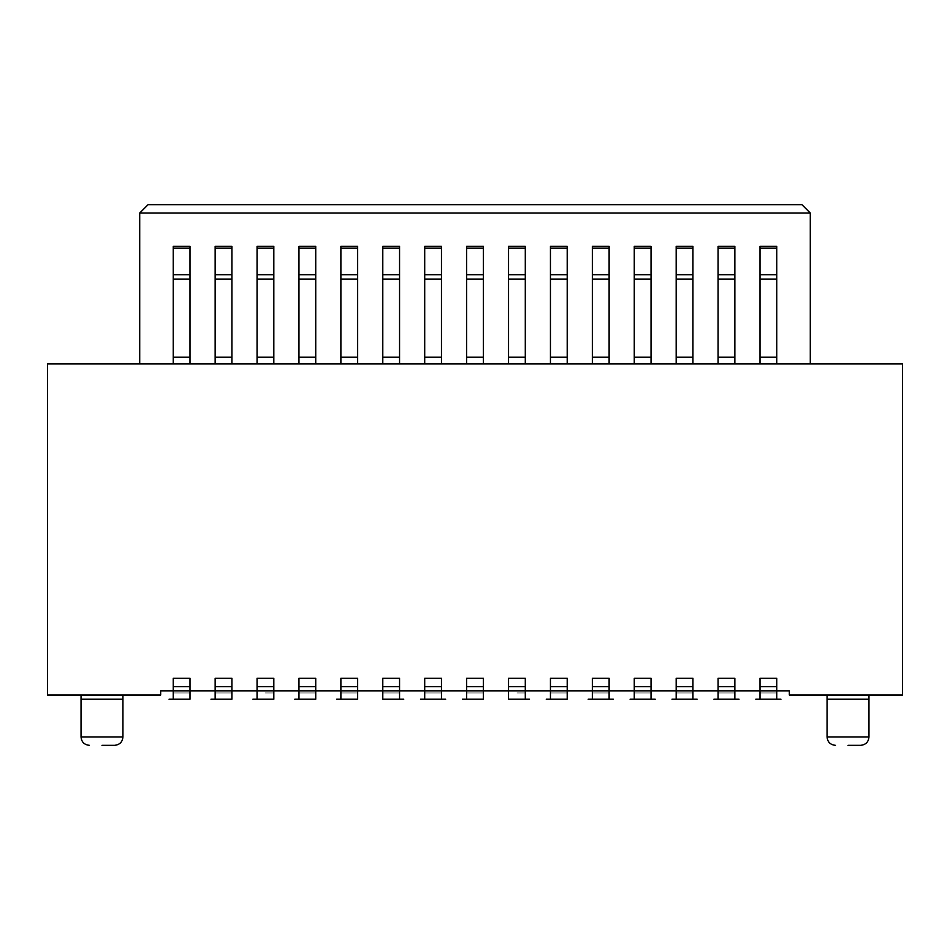<?xml version="1.0" encoding="UTF-8"?>
<svg xmlns="http://www.w3.org/2000/svg" width="950" height="950" viewBox="0 0 950 950"><rect width="100%" height="100%" fill="white"/><g stroke="black" fill="none" stroke-linecap="round" stroke-linejoin="round"><path stroke-width="0.71" stroke-dasharray="4.75 3.56" d="M525.291 699.224L525.291 690.84L525.291 692.942L525.291 690.84L508.535 690.84L508.535 692.942L508.535 690.84L525.291 690.84L525.291 678.276L508.535 678.276L508.535 690.84L525.291 690.84L525.291 678.276L508.535 678.276L508.535 690.84L508.535 678.276L525.291 678.276L525.291 690.84L550.442 690.84L550.442 699.224L567.209 699.224L567.209 678.276L550.442 678.276L567.209 678.276L550.442 678.276L550.442 690.84L592.349 690.84L592.349 678.276L609.116 678.276L592.349 678.276L592.349 690.84L609.116 690.84L609.116 678.276L609.116 699.224L609.116 690.84L634.268 690.84L634.268 699.224L634.268 690.84L651.035 690.84L651.035 678.276L634.268 678.276L634.268 690.84L634.268 678.276L634.268 690.84L651.035 690.84L651.035 678.276L634.268 678.276L651.035 678.276L651.035 690.84L676.174 690.84L676.174 678.276L692.942 678.276L676.174 678.276L676.174 692.942L676.174 690.84L718.093 690.84L718.093 678.276L718.093 690.84L734.849 690.84L734.849 692.942L734.849 690.84L760 690.84L760 678.276L760 690.84L776.768 690.84L776.768 678.276L760 678.276L776.768 678.276L776.768 690.84L789.343 690.84L789.343 695.032L902.5 695.032L902.5 363.933L47.5 363.933L47.5 695.032L160.657 695.032L160.657 690.84L190 690.84L190 678.276L173.232 678.276L173.232 692.942L173.232 690.84L190 690.84L190 692.942L190 690.84L508.535 690.84L508.535 699.224L508.535 692.942L508.535 699.224L525.291 699.224L508.535 699.224L525.291 699.224L508.535 699.224L525.291 699.224L525.291 692.942L525.291 699.224L508.535 699.224M692.942 357.224L676.174 357.224L676.174 246.371L676.174 363.933L692.942 363.933L692.942 246.371L692.942 363.933L692.942 357.224L692.942 363.933L692.942 357.224L676.174 357.224L676.174 274.704L676.174 279.062L692.942 279.062L692.942 246.371L692.942 363.933L676.174 363.933L692.942 363.933L692.942 246.371L676.174 246.371L676.174 279.062L692.942 279.062L692.942 357.224L676.174 357.224L676.174 363.933L676.174 279.062L692.942 279.062M525.291 357.224L508.535 357.224L525.291 357.224L508.535 357.224L508.535 363.933L466.616 363.933L466.616 246.371L466.616 363.933L508.535 363.933L508.535 246.371L525.291 246.371L525.291 363.933L508.535 363.933L508.535 246.371L508.535 248.188L508.535 246.371L525.291 246.371L525.291 363.933L508.535 363.933L525.291 363.933L525.291 246.371L525.291 363.933L525.291 279.062L525.291 363.933L550.442 363.933L550.442 246.371L550.442 363.933L550.442 246.371L567.209 246.371L567.209 363.933L567.209 357.224L567.209 363.933L550.442 363.933L550.442 246.371L550.442 363.933L567.209 363.933L550.442 363.933L567.209 363.933L567.209 246.371L567.209 363.933L567.209 246.371L567.209 363.933L609.116 363.933L609.116 246.371L609.116 363.933L592.349 363.933L592.349 246.371L592.349 363.933L592.349 246.371L592.349 363.933L592.349 357.224L592.349 363.933L609.116 363.933L609.116 248.188L609.116 363.933L567.209 363.933M734.849 357.224L718.093 357.224L734.849 357.224L734.849 363.933L734.849 357.224L718.093 357.224L718.093 363.933L692.942 363.933L718.093 363.933L718.093 246.371L718.093 363.933L718.093 246.371L718.093 274.704L734.849 274.704L734.849 246.371L734.849 363.933L734.849 246.371L734.849 363.933L734.849 274.704L718.093 274.704L718.093 363.933L718.093 246.371L734.849 246.371L734.849 363.933L718.093 363.933L718.093 279.062L734.849 279.062M692.942 690.84L692.942 678.276L692.942 690.84L676.174 690.84L676.174 699.224L676.174 692.942L676.174 699.224L692.942 699.224L676.174 699.224L692.942 699.224L692.942 678.276L676.174 678.276L676.174 690.84L692.942 690.84M651.035 357.224L634.268 357.224L651.035 357.224L651.035 248.188L651.035 363.933L651.035 248.188L634.268 248.188L634.268 246.371L651.035 246.371L651.035 363.933L651.035 246.371L651.035 363.933L651.035 357.224L634.268 357.224L634.268 363.933L634.268 246.371L634.268 363.933L609.116 363.933L651.035 363.933L634.268 363.933L634.268 246.371L634.268 363.933L634.268 246.371L634.268 363.933L609.116 363.933L609.116 246.371L592.349 246.371L592.349 248.188L592.349 246.371L609.116 246.371L609.116 363.933L609.116 246.371L592.349 246.371L592.349 363.933M567.209 699.224L550.442 699.224L550.442 678.276L550.442 690.84L567.209 690.84L567.209 699.224L550.442 699.224L567.209 699.224L567.209 692.942L550.442 692.942L550.442 690.84L567.209 690.84L567.209 692.942L550.442 692.942L550.442 699.224L567.209 699.224L550.442 699.224M651.035 248.188L634.268 248.188L651.035 248.188L651.035 246.371L651.035 248.188L651.035 246.371L634.268 246.371L651.035 246.371L651.035 363.933L676.174 363.933L676.174 246.371L676.174 363.933L651.035 363.933M676.174 248.188L676.174 274.704L676.174 248.188L692.942 248.188M676.174 357.224L676.174 279.062M592.349 248.188L592.349 357.224L592.349 248.188L609.116 248.188M718.093 363.933L776.768 363.933L776.768 246.371L776.768 363.933L776.768 274.704L776.768 363.933L760 363.933L760 246.371L776.768 246.371L776.768 363.933L776.768 246.371L760 246.371L760 357.224L760 279.062L776.768 279.062L776.768 246.371L760 246.371L760 363.933L760 246.371L760 363.933L810.291 363.933L810.291 213.049L139.709 213.049L810.291 213.049L801.907 204.666L148.093 204.666L139.709 213.049L148.093 204.666L139.709 213.049L139.709 363.933L173.232 363.933L173.232 246.371L190 246.371L190 363.933L190 246.371L190 363.933L215.151 363.933L215.151 246.371L231.907 246.371L231.907 363.933L231.907 246.371L231.907 363.933L257.058 363.933L257.058 246.371L273.826 246.371L273.826 363.933L273.826 246.371L273.826 363.933L298.965 363.933L298.965 246.371L315.733 246.371L315.733 363.933L315.733 246.371L315.733 363.933L340.884 363.933L340.884 246.371L340.884 363.933L340.884 246.371L357.651 246.371L357.651 363.933L357.651 246.371L357.651 363.933L382.791 363.933L382.791 246.371L399.558 246.371L399.558 363.933L399.558 246.371L399.558 363.933L424.709 363.933L424.709 246.371L441.465 246.371L441.465 363.933L441.465 246.371L441.465 363.933L441.465 246.371L441.465 363.933L382.791 363.933L399.558 363.933L399.558 246.371L399.558 363.933L139.709 363.933L173.232 363.933L139.709 363.933L139.709 213.049L139.709 363.933M718.093 690.84L718.093 692.942L718.093 690.84L734.849 690.84L734.849 678.276L734.849 690.84L734.849 678.276L718.093 678.276L734.849 678.276L718.093 678.276L718.093 699.224L718.093 692.942L718.093 699.224L734.849 699.224L734.849 692.942L734.849 699.224L718.093 699.224L734.849 699.224L734.849 690.84L718.093 690.84M609.116 699.224L592.349 699.224L592.349 692.942L592.349 699.224L609.116 699.224L592.349 699.224L609.116 699.224L609.116 678.276L592.349 678.276L592.349 690.84L609.116 690.84L592.349 690.84L592.349 699.224L609.116 699.224M567.209 686.66L567.209 678.276L567.209 690.84L567.209 686.66L550.442 686.66M483.384 678.276L483.384 690.84L483.384 678.276L466.616 678.276L483.384 678.276L466.616 678.276L466.616 690.84L483.384 690.84L483.384 699.224L466.616 699.224L466.616 692.942L466.616 699.224L483.384 699.224L483.384 690.84L483.384 692.942L466.616 692.942L466.616 699.224L483.384 699.224L483.384 692.942L466.616 692.942L466.616 678.276L466.616 690.84L483.384 690.84L483.384 678.276M441.465 678.276L441.465 690.84L441.465 678.276L424.709 678.276L441.465 678.276L424.709 678.276L424.709 690.84L441.465 690.84L441.465 692.942L441.465 678.276M399.558 678.276L399.558 690.84L399.558 678.276L382.791 678.276L399.558 678.276L382.791 678.276L382.791 690.84L399.558 690.84L399.558 692.942L399.558 678.276M357.651 686.66L357.651 678.276L357.651 690.84L357.651 678.276L340.884 678.276L340.884 690.84L357.651 690.84L357.651 699.224L340.884 699.224L340.884 678.276L357.651 678.276L340.884 678.276L340.884 699.224L357.651 699.224L357.651 690.84L357.651 699.224L340.884 699.224L357.651 699.224L340.884 699.224L340.884 690.84L357.651 690.84L357.651 686.66L340.884 686.66M315.733 686.66L315.733 699.224L315.733 678.276L298.965 678.276L298.965 690.84L315.733 690.84L315.733 699.224L298.965 699.224L315.733 699.224L298.965 699.224L298.965 678.276L315.733 678.276L298.965 678.276L298.965 699.224L315.733 699.224L298.965 699.224L298.965 690.84L315.733 690.84L315.733 686.66L298.965 686.66M273.826 678.276L273.826 699.224L273.826 678.276L257.058 678.276L257.058 690.84L273.826 690.84L273.826 699.224L257.058 699.224L273.826 699.224L257.058 699.224L257.058 690.84L257.058 699.224L273.826 699.224L257.058 699.224L257.058 678.276L273.826 678.276L273.826 690.84L257.058 690.84L257.058 678.276L273.826 678.276M231.907 686.66L231.907 678.276L231.907 690.84L231.907 678.276L215.151 678.276L215.151 690.84L231.907 690.84L231.907 699.224L215.151 699.224L215.151 678.276L231.907 678.276L215.151 678.276L215.151 690.84L231.907 690.84L231.907 692.942L231.907 686.66L215.151 686.66M190 686.66L190 699.224L173.232 699.224L173.232 678.276L190 678.276L173.232 678.276L173.232 690.84L190 690.84L190 686.66L173.232 686.66M760 690.84L776.768 690.84L776.768 692.942L776.768 678.276L760 678.276L760 699.224L760 690.84L760 699.224L776.768 699.224L776.768 692.942L776.768 699.224L760 699.224L776.768 699.224L760 699.224L776.768 699.224L776.768 690.84L760 690.84M651.035 699.224L634.268 699.224L651.035 699.224L651.035 690.84L651.035 699.224L651.035 690.84L634.268 690.84L634.268 699.224L651.035 699.224M692.942 363.933L676.174 363.933M676.174 246.371L692.942 246.371L676.174 246.371M550.442 279.062L550.442 357.224L550.442 279.062L567.209 279.062L567.209 357.224L567.209 274.704L567.209 279.062L550.442 279.062L567.209 279.062M173.232 699.224L190 699.224L190 692.942L190 699.224L173.232 699.224L190 699.224M718.093 357.224L718.093 279.062M550.442 363.933L525.291 363.933L550.442 363.933L525.291 363.933L525.291 246.371L525.291 248.188L525.291 246.371L508.535 246.371L508.535 279.062L508.535 274.704L508.535 279.062L525.291 279.062L525.291 274.704L525.291 279.062L508.535 279.062L525.291 279.062M810.291 363.933L776.768 363.933L810.291 363.933L810.291 213.049L801.907 204.666L148.093 204.666L801.907 204.666L810.291 213.049L810.291 363.933L776.768 363.933L776.768 279.062L760 279.062L776.768 279.062M525.291 248.188L525.291 274.704L525.291 248.188L508.535 248.188L508.535 274.704L508.535 248.188L525.291 248.188L508.535 248.188M550.442 246.371L567.209 246.371L550.442 246.371M692.942 699.224L676.174 699.224L692.942 699.224M483.384 363.933L483.384 246.371L483.384 363.933L483.384 279.062L483.384 363.933L483.384 357.224L466.616 357.224L466.616 274.704L466.616 279.062L483.384 279.062L483.384 246.371L483.384 363.933L424.709 363.933L508.535 363.933L483.384 363.933L483.384 246.371L483.384 248.188L483.384 246.371L466.616 246.371L466.616 279.062L483.384 279.062L483.384 357.224L466.616 357.224L466.616 279.062L483.384 279.062M634.268 248.188L634.268 279.062L651.035 279.062M634.268 357.224L634.268 279.062M525.291 363.933L508.535 363.933L508.535 246.371L508.535 363.933M776.768 357.224L760 357.224L776.768 357.224L760 357.224L760 279.062M827.058 695.032L868.965 695.032L827.058 695.032M718.093 246.371L734.849 246.371L718.093 246.371M734.849 699.224L718.093 699.224L734.849 699.224M760 357.224L760 363.933L734.849 363.933M776.768 363.933L760 363.933M81.035 695.032L122.942 695.032L81.035 695.032M231.907 699.224L231.907 692.942L231.907 699.224L215.151 699.224M340.884 363.933L340.884 246.371L340.884 363.933L315.733 363.933L315.733 279.062L315.733 363.933L340.884 363.933L340.884 246.371L340.884 363.933L357.651 363.933L357.651 246.371L357.651 363.933M298.965 363.933L298.965 246.371L298.965 363.933L298.965 246.371L298.965 363.933L298.965 274.704L298.965 363.933L273.826 363.933L315.733 363.933L298.965 363.933L315.733 363.933L315.733 246.371L315.733 363.933M424.709 248.188L424.709 363.933L399.558 363.933L441.465 363.933L441.465 246.371L424.709 246.371L424.709 363.933L424.709 246.371L441.465 246.371L441.465 248.188L424.709 248.188L424.709 279.062L441.465 279.062L441.465 248.188L424.709 248.188L441.465 248.188M399.558 363.933L399.558 248.188L382.791 248.188L382.791 246.371L382.791 363.933L399.558 363.933L399.558 246.371L382.791 246.371L382.791 363.933L382.791 246.371L382.791 363.933L382.791 246.371L399.558 246.371L399.558 248.188L382.791 248.188L382.791 363.933M257.058 363.933L257.058 246.371L257.058 363.933L257.058 246.371L257.058 363.933L231.907 363.933L273.826 363.933L257.058 363.933L273.826 363.933L273.826 246.371L273.826 363.933M215.151 363.933L215.151 246.371L215.151 363.933L215.151 246.371L215.151 363.933L215.151 246.371L215.151 363.933L190 363.933L231.907 363.933L215.151 363.933L231.907 363.933L231.907 246.371L231.907 363.933M173.232 363.933L173.232 246.371L173.232 363.933L173.232 246.371L173.232 363.933L190 363.933L173.232 363.933L190 363.933L190 246.371L190 363.933M424.709 678.276L424.709 690.84L424.709 678.276M382.791 678.276L382.791 690.84L382.791 678.276M399.558 699.224L399.558 692.942L399.558 699.224L382.791 699.224L382.791 692.942L382.791 699.224L399.558 699.224L382.791 699.224L399.558 699.224L399.558 690.84L382.791 690.84L382.791 699.224L399.558 699.224L382.791 699.224M441.465 699.224L441.465 692.942L441.465 699.224L424.709 699.224L424.709 692.942L424.709 699.224L441.465 699.224L424.709 699.224L441.465 699.224L441.465 690.84L424.709 690.84L424.709 699.224L441.465 699.224L424.709 699.224M483.384 699.224L466.616 699.224M810.291 213.049L139.709 213.049M340.884 246.371L357.651 246.371L340.884 246.371M298.965 246.371L315.733 246.371L298.965 246.371M257.058 246.371L273.826 246.371L257.058 246.371M215.151 246.371L231.907 246.371L215.151 246.371M173.232 246.371L190 246.371L173.232 246.371M466.616 246.371L483.384 246.371L466.616 246.371L466.616 363.933L466.616 246.371M483.384 357.224L466.616 357.224L466.616 363.933M609.116 363.933L634.268 363.933M441.465 363.933L441.465 357.224L424.709 357.224L424.709 279.062L441.465 279.062L441.465 357.224L424.709 357.224L424.709 363.933M466.616 357.224L466.616 279.062M508.535 357.224L508.535 279.062M81.035 699.224L122.942 699.224M827.058 699.224L868.965 699.224M340.884 699.224L357.651 699.224M298.965 699.224L315.733 699.224M257.058 699.224L273.826 699.224M776.768 699.224L760 699.224L776.768 699.224M173.232 692.942L190 692.942L173.232 692.942M734.849 248.188L718.093 248.188M692.942 692.942L676.174 692.942L692.942 692.942M609.116 357.224L592.349 357.224M592.349 279.062L609.116 279.062M592.349 274.704L609.116 274.704M634.268 274.704L651.035 274.704M550.442 248.188L567.209 248.188M676.174 274.704L692.942 274.704M718.093 274.704L734.849 274.704M734.849 692.942L718.093 692.942L734.849 692.942M760 248.188L776.768 248.188M776.768 274.704L760 274.704M567.209 357.224L550.442 357.224M516.907 692.942L525.291 692.942L516.907 692.942M567.209 274.704L550.442 274.704M609.116 692.942L592.349 692.942L609.116 692.942M231.907 692.942L215.151 692.942L231.907 692.942M651.035 692.942L634.268 692.942L651.035 692.942M734.849 686.66L718.093 686.66M525.291 274.704L508.535 274.704M609.116 686.66L592.349 686.66M525.291 686.66L508.535 686.66M651.035 686.66L634.268 686.66M692.942 686.66L676.174 686.66M122.942 736.951L81.035 736.951M827.058 736.951L868.965 736.951M776.768 692.942L760 692.942L776.768 692.942M776.768 686.66L760 686.66M265.442 692.942L273.826 692.942L265.442 692.942M273.826 686.66L257.058 686.66M298.965 692.942L315.733 692.942L298.965 692.942M298.965 279.062L315.733 279.062M315.733 357.224L298.965 357.224M298.965 248.188L315.733 248.188M315.733 274.704L298.965 274.704M357.651 357.224L340.884 357.224M340.884 279.062L357.651 279.062M357.651 274.704L340.884 274.704M340.884 248.188L357.651 248.188M399.558 357.224L382.791 357.224M382.791 274.704L399.558 274.704M382.791 279.062L399.558 279.062M424.709 274.704L441.465 274.704M466.616 274.704L483.384 274.704M483.384 248.188L466.616 248.188M483.384 686.66L466.616 686.66M441.465 686.66L424.709 686.66M399.558 686.66L382.791 686.66M399.558 692.942L382.791 692.942L399.558 692.942M340.884 692.942L357.651 692.942L340.884 692.942M441.465 692.942L424.709 692.942L441.465 692.942M382.791 248.188L399.558 248.188M231.907 357.224L215.151 357.224M215.151 279.062L231.907 279.062M215.151 248.188L231.907 248.188M231.907 274.704L215.151 274.704M257.058 248.188L273.826 248.188M273.826 274.704L257.058 274.704M257.058 279.062L273.826 279.062M273.826 357.224L257.058 357.224M173.232 279.062L190 279.062M173.232 274.704L190 274.704M190 248.188L173.232 248.188M190 357.224L173.232 357.224M441.465 357.224L424.709 357.224M424.709 279.062L441.465 279.062"/><path stroke-width="1.43" d="M550.442 690.84L550.442 699.224L546.25 699.224L567.209 699.224L567.209 690.84L609.116 690.84L609.116 699.224L613.308 699.224L588.157 699.224L613.308 699.224L588.157 699.224L592.349 699.224L592.349 678.276L609.116 678.276L609.116 690.84L789.343 690.84L789.343 695.032L902.5 695.032L902.5 363.933L47.5 363.933L47.5 695.032L160.657 695.032L160.657 690.84L173.232 690.84L173.232 699.224L169.041 699.224L190 699.224L190 690.84L215.151 690.84L215.151 699.224L210.959 699.224L231.907 699.224L231.907 690.84L257.058 690.84L257.058 699.224L252.866 699.224L273.826 699.224L273.826 690.84L298.965 690.84L298.965 699.224L294.785 699.224L315.733 699.224L315.733 690.84L340.884 690.84L340.884 699.224L336.692 699.224L357.651 699.224L357.651 690.84L567.209 690.84L567.209 678.276L550.442 678.276L550.442 690.84M760 363.933L760 246.371L776.768 246.371L776.768 363.933M592.349 363.933L592.349 246.371L609.116 246.371L609.116 363.933M634.268 363.933L634.268 246.371L651.035 246.371L651.035 363.933M676.174 363.933L676.174 246.371L692.942 246.371L692.942 363.933M718.093 363.933L718.093 246.371L734.849 246.371L734.849 363.933M525.291 248.188L525.291 246.371L508.535 246.371L508.535 248.188L525.291 248.188L525.291 357.224L508.535 357.224L508.535 248.188M525.291 363.933L525.291 357.224M550.442 248.188L550.442 246.371L567.209 246.371L567.209 248.188L550.442 248.188L550.442 363.933M508.535 363.933L508.535 357.224M466.616 363.933L466.616 246.371L483.384 246.371L483.384 363.933M634.268 699.224L655.215 699.224L630.076 699.224L634.268 699.224L634.268 678.276L651.035 678.276L651.035 699.224L655.215 699.224L634.268 699.224M734.849 678.276L734.849 699.224L739.041 699.224L713.901 699.224L718.093 699.224L718.093 678.276L734.849 678.276M173.232 686.66L173.232 690.84L190 690.84L190 678.276L173.232 678.276L173.232 686.66L190 686.66M525.291 699.224L508.535 699.224L508.535 678.276L525.291 678.276L525.291 699.224L529.482 699.224L508.535 699.224M424.709 363.933L424.709 246.371L441.465 246.371L441.465 363.933M692.942 686.66L692.942 678.276L676.174 678.276L676.174 699.224L697.134 699.224L671.982 699.224L697.134 699.224L692.942 699.224L697.134 699.224L692.942 699.224L692.942 686.66L676.174 686.66M101.982 745.334L114.558 745.334L101.982 745.334M567.209 363.933L567.209 248.188M357.651 363.933L357.651 246.371L340.884 246.371L340.884 363.933M810.291 363.933L810.291 213.049L139.709 213.049L148.093 204.666L801.907 204.666L810.291 213.049M139.709 363.933L139.709 213.049M173.232 248.188L173.232 246.371L190 246.371L190 248.188L173.232 248.188L173.232 363.933M215.151 248.188L215.151 246.371L231.907 246.371L231.907 248.188L215.151 248.188L215.151 363.933M257.058 248.188L257.058 246.371L273.826 246.371L273.826 248.188L257.058 248.188L257.058 279.062L273.826 279.062L273.826 248.188M298.965 248.188L298.965 246.371L315.733 246.371L315.733 248.188L298.965 248.188L298.965 363.933M382.791 363.933L382.791 246.371L399.558 246.371L399.558 363.933M215.151 686.66L215.151 690.84L231.907 690.84L231.907 678.276L215.151 678.276L215.151 686.66L231.907 686.66M776.768 686.66L776.768 678.276L760 678.276L760 699.224L780.959 699.224L755.808 699.224L780.959 699.224L776.768 699.224L780.959 699.224L776.768 699.224L776.768 686.66L760 686.66M273.826 686.66L273.826 678.276L257.058 678.276L257.058 690.84L273.826 690.84L273.826 686.66L257.058 686.66M868.965 695.032L868.965 736.951L827.058 736.951L827.058 695.032M848.018 745.334L860.593 745.334L848.018 745.334M718.093 699.224L739.041 699.224L718.093 699.224M122.942 695.032L122.942 736.951C122.491 741.998 119.7 744.788 114.558 745.334M81.035 695.032L81.035 736.951L122.942 736.951M315.733 363.933L315.733 248.188M298.965 686.66L298.965 690.84L315.733 690.84L315.733 678.276L298.965 678.276L298.965 686.66L315.733 686.66M231.907 363.933L231.907 248.188M340.884 678.276L357.651 678.276L357.651 690.84L340.884 690.84L340.884 678.276M399.558 699.224L403.75 699.224L399.558 699.224L399.558 678.276L382.791 678.276L382.791 699.224L403.75 699.224L382.791 699.224M441.465 686.66L424.709 686.66L424.709 678.276L441.465 678.276L441.465 699.224L445.657 699.224L420.517 699.224L441.465 699.224M424.709 686.66L424.709 699.224L420.517 699.224L424.709 699.224M483.384 686.66L483.384 699.224L462.424 699.224L466.616 699.224L462.424 699.224L466.616 699.224L466.616 678.276L483.384 678.276L483.384 686.66L466.616 686.66M466.616 699.224L483.384 699.224M273.826 363.933L273.826 357.224L257.058 357.224L257.058 363.933M257.058 357.224L257.058 279.062M190 363.933L190 248.188M273.826 357.224L273.826 279.062M190 699.224L173.232 699.224M122.942 699.224L81.035 699.224M868.965 699.224L827.058 699.224M357.651 699.224L340.884 699.224M315.733 699.224L298.965 699.224M273.826 699.224L257.058 699.224M231.907 699.224L215.151 699.224M592.349 699.224L588.157 699.224L592.349 699.224M567.209 699.224L550.442 699.224M760 248.188L776.768 248.188M776.768 274.704L760 274.704M609.116 357.224L592.349 357.224M592.349 248.188L609.116 248.188M609.116 274.704L592.349 274.704M592.349 279.062L609.116 279.062M651.035 357.224L634.268 357.224M634.268 248.188L651.035 248.188M651.035 274.704L634.268 274.704M634.268 279.062L651.035 279.062M692.942 357.224L676.174 357.224M676.174 279.062L692.942 279.062M692.942 274.704L676.174 274.704M676.174 248.188L692.942 248.188M776.768 357.224L760 357.224M734.849 357.224L718.093 357.224M718.093 279.062L734.849 279.062M483.384 357.224L466.616 357.224M567.209 686.66L550.442 686.66M734.849 686.66L718.093 686.66M651.035 686.66L634.268 686.66M567.209 357.224L550.442 357.224M550.442 274.704L567.209 274.704M550.442 279.062L567.209 279.062M508.535 279.062L525.291 279.062M508.535 274.704L525.291 274.704M357.651 357.224L340.884 357.224M340.884 279.062L357.651 279.062M609.116 686.66L592.349 686.66M760 279.062L776.768 279.062M718.093 248.188L734.849 248.188M734.849 274.704L718.093 274.704M298.965 274.704L315.733 274.704M315.733 357.224L298.965 357.224M298.965 279.062L315.733 279.062M441.465 357.224L424.709 357.224M424.709 279.062L441.465 279.062M399.558 357.224L382.791 357.224M357.651 248.188L340.884 248.188M340.884 274.704L357.651 274.704M215.151 274.704L231.907 274.704M399.558 686.66L382.791 686.66M466.616 248.188L483.384 248.188M357.651 686.66L340.884 686.66M231.907 357.224L215.151 357.224M215.151 279.062L231.907 279.062M382.791 248.188L399.558 248.188M399.558 274.704L382.791 274.704M525.291 686.66L508.535 686.66M483.384 274.704L466.616 274.704M382.791 279.062L399.558 279.062M257.058 274.704L273.826 274.704M466.616 279.062L483.384 279.062M424.709 248.188L441.465 248.188M441.465 274.704L424.709 274.704M190 357.224L173.232 357.224M173.232 274.704L190 274.704M173.232 279.062L190 279.062M81.035 736.951C81.474 741.998 84.277 744.788 89.407 745.334M868.965 736.951C868.526 741.998 865.723 744.788 860.593 745.334M827.058 736.951C827.509 741.998 830.3 744.788 835.442 745.334"/></g></svg>
